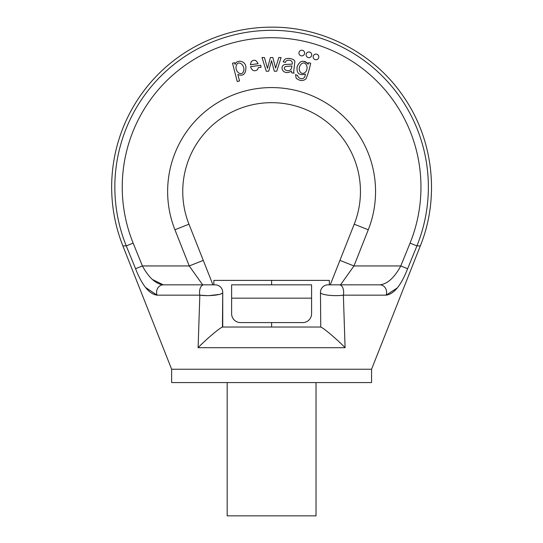 <?xml version="1.0" encoding="UTF-8"?>
<svg xmlns="http://www.w3.org/2000/svg" width="543" height="543" viewBox="0 0 543 543"><rect width="100%" height="100%" fill="white"/><g stroke="black" fill="none" stroke-linecap="round" stroke-linejoin="round"><path stroke-width="0.81" d="M145.51 287.43L157.063 295.161C149.237 294.136 142.069 285.326 135.56 268.724L126.288 245.898A156.764 156.764 0 0 1 271.602 30.327A156.764 156.764 0 0 1 416.915 245.898L407.637 268.724C401.107 285.353 393.94 294.17 386.134 295.161L343.373 295.161C333.769 296.519 319.834 294.754 320.472 292.378C319.834 294.761 333.83 296.512 343.373 295.161A7.554 4.195 -90 0 0 339.477 284.831L329.357 284.831L329.357 280.385L213.847 280.385L213.847 284.831L203.727 284.831L215.177 284.831A7.554 7.554 0 0 1 222.732 292.378L222.732 327.035L320.75 327.035L320.472 292.378A7.554 7.554 0 0 1 328.02 284.831L379.91 284.831C387.437 284.009 394.394 277.717 400.795 265.948L410.053 243.121A149.359 149.359 0 0 0 271.602 37.725A149.359 149.359 0 0 0 133.15 243.121L142.402 265.948C148.782 277.697 155.746 283.996 163.287 284.831L203.727 284.831L163.287 284.831L152.379 279.482M202.675 284.831L189.236 265.948L174.921 229.757A103.957 103.957 0 0 1 271.602 87.572A103.957 103.957 0 0 1 368.276 229.757L353.968 265.948L340.529 284.831L379.91 284.831A7.554 6.692 -90 0 1 386.134 295.161L397.361 287.865M343.373 295.161L345.09 347.696C340.176 342.368 324.687 328.583 320.75 327.035L320.472 292.378M206.774 295.616L199.824 295.161C209.367 296.512 223.363 294.761 222.732 292.378L222.447 327.035C218.517 328.583 203.021 342.368 198.107 347.696L199.824 295.161A7.554 4.195 -90 0 1 203.727 284.831M171.636 369.24L171.636 382.571L371.561 382.571L371.561 369.24L171.636 369.24L122.867 245.898L126.288 245.898L133.15 243.121M122.867 245.898A159.941 159.941 0 0 1 271.602 27.15C323.676 26.763 374.901 53.879 403.863 97.163C433.463 140.013 439.844 197.611 420.33 245.898L416.915 245.898L410.053 243.121M330.259 284.831L354.226 224.205A88.855 88.855 0 0 0 271.602 102.675A88.855 88.855 0 0 0 188.971 224.205L212.944 284.831M174.921 229.757L188.971 224.205A88.855 88.855 0 0 1 271.602 102.675A88.855 88.855 0 0 1 354.226 224.205L339.918 260.389L353.968 265.948L400.795 265.948L407.637 268.724M271.602 327.035L271.602 322.59M271.602 284.831L271.602 280.385M227.171 382.571L227.171 515.85L316.026 515.85L316.026 382.571M199.824 295.161L157.063 295.161A7.554 6.692 -90 0 1 163.287 284.831M135.56 268.724L142.402 265.948L189.236 265.948L203.279 260.389M315.972 54.103A2.83 2.83 0 0 0 313.141 56.934A2.83 2.83 0 0 0 315.972 59.764A2.83 2.83 0 0 0 318.802 56.934A2.83 2.83 0 0 0 315.972 54.103M308.919 51.979A2.83 2.83 0 0 0 306.089 54.809A2.83 2.83 0 0 0 308.919 57.639A2.83 2.83 0 0 0 311.75 54.809A2.83 2.83 0 0 0 308.919 51.979M301.765 50.221A2.83 2.83 0 0 0 298.935 53.058A2.83 2.83 0 0 0 301.765 55.888A2.83 2.83 0 0 0 304.603 53.058A2.83 2.83 0 0 0 301.765 50.221M236.429 65.208C234.189 71.452 241.506 76.746 243.488 71.52C245.707 65.839 238.52 59.56 236.429 65.208M239.531 80.955L237.25 81.545L232.506 63.232L234.59 62.689L235.031 64.413C236.612 59.452 245.029 60.395 245.898 66.721C245.993 73.963 243.312 76.556 237.868 74.513L239.531 80.955M251.212 61.759L250.384 64.76L258.081 63.707C256.242 59.845 253.954 59.201 251.212 61.759M257.409 69.742L258.563 67.427L261.02 67.386L260.796 65.262L250.513 66.667C251.979 70.739 254.28 71.764 257.409 69.742M268.724 71.208L266.26 71.208L261.998 57.524L264.434 57.524L267.475 68.364L270.414 57.531L272.837 57.531L275.62 68.079L278.797 57.531L281.091 57.531L276.74 71.208L274.29 71.208L271.541 60.687L268.724 71.208M291.842 66.782L291.958 65.941L285.917 66.47C281.077 68.35 288.347 73.319 291.15 69.029L291.842 66.782M291.686 72.83L291.448 71.099C282.53 76.624 278.498 64.807 285.794 64.427L292.202 64.142C293.301 59.038 285.72 59.336 285.394 62.418L283.154 61.8L284.498 59.615C287.675 56.832 295.935 59.309 294.754 62.187C294.286 67.658 293.166 73.101 294.13 73.169L291.686 72.83M301.508 63.816C296.58 68.255 300.646 75.939 304.854 72.599C309.524 68.988 306.021 60.198 301.508 63.816M296.159 78.192L295.555 74.615L297.693 75.511C297.971 78.83 304.793 81.24 305.39 74.14C299.139 75.708 296.383 73.23 297.123 66.701C299.94 60.361 303.625 59.554 308.166 64.284L308.58 62.683L310.691 63.232C309.238 69.918 307.657 75.138 305.947 78.891C302.953 81.28 299.695 81.05 296.159 78.192M307.467 63.117L304.766 61.379L307.467 63.117M209.123 295.609L219.426 294.408M221.205 293.804L222.019 293.369M222.732 292.378A7.554 7.554 0 0 0 215.177 284.831M311.587 298.155L311.587 313.705A8.885 8.885 0 0 1 302.695 322.59L240.501 322.59A8.885 8.885 0 0 1 231.617 313.705L231.617 284.831L311.587 284.831L311.587 298.155L231.617 298.155M345.09 347.696L198.107 347.696M354.226 224.205L368.276 229.757M371.561 369.24L420.33 245.898"/></g></svg>
